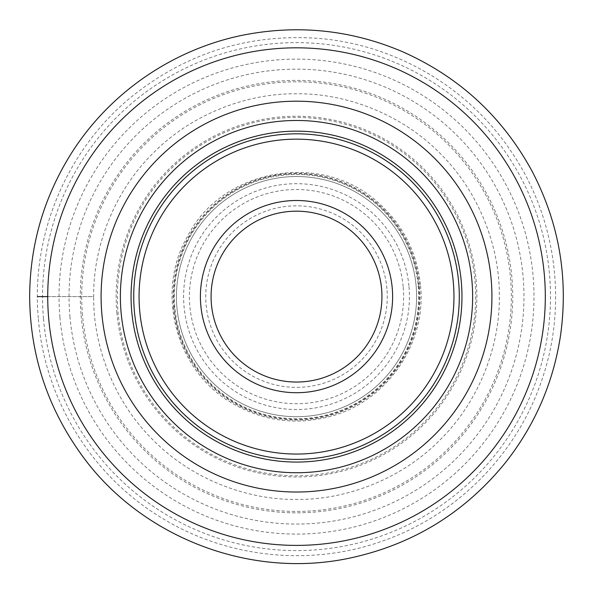 <?xml version="1.0" encoding="UTF-8"?>
<svg xmlns="http://www.w3.org/2000/svg" width="593" height="593" viewBox="0 0 593 593"><rect width="100%" height="100%" fill="white"/><g stroke="black" fill="none" stroke-linecap="round" stroke-linejoin="round"><path stroke-width="0.44" stroke-dasharray="2.96 2.22" d="M59.937 317.307A237.482 237.482 0 0 1 396.88 81.374A237.482 237.482 0 0 1 432.727 491.137A237.482 237.482 0 0 1 59.937 317.307M69.922 316.432A227.453 227.453 0 0 0 426.975 482.924A227.453 227.453 0 0 0 392.64 90.462A227.453 227.453 0 0 0 69.922 316.432M131.69 311.029A165.454 165.454 0 0 0 391.417 432.141A165.454 165.454 0 0 0 366.437 146.656A165.454 165.454 0 0 0 131.69 311.029M416.145 286.137A120.09 120.09 0 0 1 245.761 405.442A120.09 120.09 0 0 1 227.63 198.24A120.09 120.09 0 0 1 416.145 286.137A120.09 120.09 0 0 1 306.981 416.242A120.09 120.09 0 0 1 176.884 307.07A120.09 120.09 0 0 1 286.048 176.973A120.09 120.09 0 0 1 416.145 286.137M453.363 282.883A157.449 157.449 0 0 1 229.973 439.302A157.449 157.449 0 0 1 206.201 167.634A157.449 157.449 0 0 1 453.363 282.883M381.618 289.162A85.429 85.429 0 0 1 260.409 374.035A85.429 85.429 0 0 1 247.511 226.63A85.429 85.429 0 0 1 381.618 289.162M386.933 288.695A90.766 90.766 0 0 0 244.449 222.256A90.766 90.766 0 0 0 258.155 378.868A90.766 90.766 0 0 0 386.933 288.695M403.218 287.271A107.111 107.111 0 0 1 251.247 393.678A107.111 107.111 0 0 1 235.08 208.869A107.111 107.111 0 0 1 403.218 287.271M418.198 285.959A122.151 122.151 0 0 1 244.887 407.317A122.151 122.151 0 0 1 226.452 196.542A122.151 122.151 0 0 1 418.198 285.959M37.396 296.604L93.694 296.604C93.049 344.17 112.759 400.379 153.098 440.021C192.762 480.36 248.927 500.069 296.515 499.425C344.096 500.069 400.268 480.36 439.924 440.021C480.271 400.364 499.973 344.192 499.328 296.604C499.973 249.023 480.271 192.851 439.924 153.194C400.268 112.848 344.096 93.145 296.515 93.79C248.927 93.145 192.762 112.848 153.098 153.194C112.759 192.836 93.049 249.045 93.694 296.604L47.729 296.604M43.497 318.745A253.982 253.982 0 0 1 403.848 66.423A253.982 253.982 0 0 1 442.193 504.658A253.982 253.982 0 0 1 43.497 318.745M81.115 315.454A216.223 216.223 0 0 0 420.533 473.725A216.223 216.223 0 0 0 387.896 100.647A216.223 216.223 0 0 0 81.115 315.454M82.516 315.328A214.814 214.814 0 0 1 387.296 101.922A214.814 214.814 0 0 1 419.725 472.577A214.814 214.814 0 0 1 82.516 315.328M418.806 285.908A122.758 122.758 0 0 0 226.103 196.053A122.758 122.758 0 0 0 244.635 407.865A122.758 122.758 0 0 0 418.806 285.908M474.993 280.993A179.168 179.168 0 0 1 312.126 475.089A179.168 179.168 0 0 1 118.029 312.222A179.168 179.168 0 0 1 280.897 118.126A179.168 179.168 0 0 1 474.993 280.993M116.828 312.326A180.376 180.376 0 0 0 399.971 444.357A180.376 180.376 0 0 0 372.745 133.136A180.376 180.376 0 0 0 116.828 312.326M408.992 286.767A112.907 112.907 0 0 1 248.793 398.933A112.907 112.907 0 0 1 231.752 204.118A112.907 112.907 0 0 1 408.992 286.767M173.556 307.367A123.426 123.426 0 0 0 307.27 419.562A123.426 123.426 0 0 0 419.466 285.848A123.426 123.426 0 0 0 285.759 173.653A123.426 123.426 0 0 0 173.556 307.367M38.382 319.19C44.771 397.821 89.573 472.087 156.144 514.413C222.197 557.553 308.338 567.671 382.581 541.009C457.151 515.265 517.941 453.408 542.38 378.393C567.746 303.698 556.123 217.742 511.833 152.46C468.351 86.637 393.315 43.141 314.586 38.122C246.651 34.261 186.039 53.489 132.743 95.807C66.95 148.658 30.406 235.176 38.382 319.19M420.541 285.759C426.693 343.532 386.599 401.646 330.412 416.405C295.937 425.544 263.262 421.186 232.389 403.322C175.765 371.159 154.684 291.919 187.833 235.873C221.33 169.316 321.843 149.51 379.498 203.799C403.581 225.903 417.264 253.226 420.541 285.759"/><path stroke-width="0.89" d="M48.67 318.293A248.786 248.786 0 0 1 401.654 71.13A248.786 248.786 0 0 1 439.213 500.403A248.786 248.786 0 0 1 48.67 318.293A248.786 248.786 0 0 0 439.213 500.403A248.786 248.786 0 0 0 401.654 71.13A248.786 248.786 0 0 0 48.67 318.293M131.69 311.029A165.454 165.454 0 0 1 366.437 146.656A165.454 165.454 0 0 1 391.417 432.141A165.454 165.454 0 0 1 131.69 311.029M453.363 282.883A157.449 157.449 0 0 1 229.973 439.302A157.449 157.449 0 0 1 206.201 167.634A157.449 157.449 0 0 1 453.363 282.883M392.255 288.228A96.103 96.103 0 0 1 255.894 383.708A96.103 96.103 0 0 1 241.388 217.883A96.103 96.103 0 0 1 392.255 288.228M381.618 289.162A85.429 85.429 0 0 1 260.409 374.035A85.429 85.429 0 0 1 247.511 226.63A85.429 85.429 0 0 1 381.618 289.162M47.729 296.604L37.396 296.604M101.84 313.638A195.416 195.416 0 0 0 408.599 456.684A195.416 195.416 0 0 0 379.097 119.504A195.416 195.416 0 0 0 101.84 313.638M121.054 311.955A176.128 176.128 0 0 1 370.951 136.983A176.128 176.128 0 0 1 397.54 440.881A176.128 176.128 0 0 1 121.054 311.955M134.344 310.791A162.786 162.786 0 0 0 389.883 429.955A162.786 162.786 0 0 0 365.31 149.073A162.786 162.786 0 0 0 134.344 310.791M29.65 296.604C30.073 353.472 46.639 405.167 79.343 451.696C136.939 534.827 246.992 579.961 349.618 558.132C412.632 544.648 464.489 512.923 505.184 462.955C535.012 425.181 553.484 382.5 560.615 334.904C568.509 277.257 558.977 222.649 532.01 171.081C502.189 116.398 458.789 76.504 401.787 51.391C352.005 30.391 300.525 24.698 247.355 34.312C175.091 47.507 109.371 92.226 70.567 154.603C43.571 198.092 29.932 245.428 29.65 296.604"/></g></svg>
